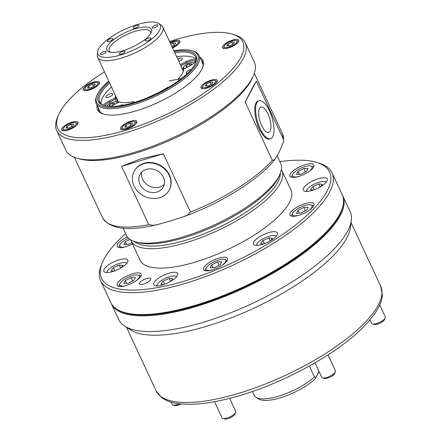 <?xml version="1.0" encoding="UTF-8"?>
<svg xmlns="http://www.w3.org/2000/svg" width="441" height="441" viewBox="0 0 441 441"><rect width="100%" height="100%" fill="white"/><g stroke="black" fill="none" stroke-linecap="round" stroke-linejoin="round"><path stroke-width="0.66" d="M143.568 284.065A6.24 2.045 -25 0 0 150.706 278.668A6.24 2.045 -25 0 0 146.533 278.552A6.24 2.045 -25 0 0 139.395 283.943A6.24 2.045 -25 0 0 143.568 284.065M126.065 285.548A13.241 4.338 -25 0 0 141.208 274.104A13.241 4.338 -25 0 0 132.35 273.85A13.241 4.338 -25 0 0 117.207 285.294A13.241 4.338 -25 0 0 126.065 285.548M162.558 284.936A13.241 4.338 -25 0 0 177.695 273.492A13.241 4.338 -25 0 0 168.842 273.238A13.241 4.338 -25 0 0 153.7 284.682A13.241 4.338 -25 0 0 162.558 284.936M212.408 269.87A13.241 4.338 -25 0 0 227.545 258.426A13.241 4.338 -25 0 0 218.692 258.172A13.241 4.338 -25 0 0 203.549 269.616A13.241 4.338 -25 0 0 212.408 269.87M262.257 244.386A13.241 4.338 -25 0 0 277.4 232.942A13.241 4.338 -25 0 0 268.541 232.688A13.241 4.338 -25 0 0 253.404 244.132A13.241 4.338 -25 0 0 262.257 244.386M298.755 215.318A13.241 4.338 -25 0 0 313.893 203.874A13.241 4.338 -25 0 0 305.04 203.621A13.241 4.338 -25 0 0 289.897 215.065A13.241 4.338 -25 0 0 298.755 215.318M312.118 190.446A13.241 4.338 -25 0 0 327.255 179.002A13.241 4.338 -25 0 0 318.402 178.748A13.241 4.338 -25 0 0 303.259 190.192A13.241 4.338 -25 0 0 312.118 190.446M298.761 176.444A13.241 4.338 -25 0 0 313.904 165A13.241 4.338 -25 0 0 305.045 164.747A13.241 4.338 -25 0 0 289.908 176.191A13.241 4.338 -25 0 0 298.761 176.444M127.366 236.905A13.241 4.338 -25 0 0 117.218 246.425A13.241 4.338 -25 0 0 126.071 246.679A13.241 4.338 -25 0 0 132.543 244.027M112.714 271.546A13.241 4.338 -25 0 0 127.851 260.102A13.241 4.338 -25 0 0 118.998 259.848A13.241 4.338 -25 0 0 103.856 271.292A13.241 4.338 -25 0 0 112.714 271.546M341.152 211.178L340.871 211.829A127.091 41.647 155 0 1 196.565 305.26A127.091 41.647 155 0 1 124.803 312.586L124.119 312.382A127.658 41.834 -25 0 0 196.206 305.029A127.658 41.834 -25 0 0 341.152 211.178A127.658 41.834 -25 0 0 342.205 194.679L332.012 172.817A127.658 41.834 155 0 1 186.008 283.166A127.658 41.834 155 0 1 100.614 280.719A127.658 41.834 155 0 1 101.662 264.22L102.604 262.048A125.768 41.211 -25 0 0 185.705 280.713A125.768 41.211 -25 0 0 306.407 215.881A125.768 41.211 -25 0 0 316.423 162.338A125.768 41.211 -25 0 0 279.864 161.682M100.614 280.719L110.807 302.581A127.658 41.834 -25 0 0 124.119 312.382M125.597 233.614A125.768 41.211 -25 0 0 102.604 262.048M134.251 241.431A81.326 26.647 -25 0 0 186.438 240.025A81.326 26.647 -25 0 0 280.289 173.33M281.341 169.509A83.217 27.27 155 0 1 281.915 170.546A83.217 27.27 155 0 1 186.741 242.478A83.217 27.27 155 0 1 131.076 240.885A83.217 27.27 155 0 1 130.646 239.777M281.915 170.546L290.977 189.983A83.217 27.27 155 0 1 195.804 261.91A83.217 27.27 155 0 1 140.139 260.317L131.076 240.885M169.184 80.957A35.936 11.775 155 0 1 178.318 79.512M316.423 162.338L318.694 163.016A127.658 41.834 155 0 1 332.012 172.817M117.46 309.56A127.091 41.647 -25 0 0 196.719 305.585A127.091 41.647 -25 0 0 343.274 204.26M342.492 195.335A127.658 41.834 155 0 1 342.811 195.975A127.658 41.834 155 0 1 196.807 306.324A127.658 41.834 155 0 1 111.413 303.877A127.658 41.834 155 0 1 111.126 303.221M342.811 195.975L350.132 211.68A127.658 41.834 155 0 1 351.328 220.368L350.485 227.319A123.877 40.594 155 0 1 207.645 325.971A123.877 40.594 155 0 1 130.492 329.901L124.621 326.086A127.658 41.834 155 0 1 118.734 319.587L111.413 303.877M351.328 220.368A127.658 41.834 155 0 1 204.133 322.029A127.658 41.834 155 0 1 124.621 326.086M148.838 38.025A3.12 1.025 -25 0 0 145.265 40.726A3.12 1.025 -25 0 0 147.355 40.787A3.12 1.025 -25 0 0 150.921 38.086A3.12 1.025 -25 0 0 148.838 38.025M155.794 25.076A3.12 1.025 -25 0 0 152.228 27.772A3.12 1.025 -25 0 0 154.311 27.833A3.12 1.025 -25 0 0 157.884 25.137A3.12 1.025 -25 0 0 155.794 25.076M136.793 25.396A3.12 1.025 -25 0 0 133.221 28.092A3.12 1.025 -25 0 0 135.31 28.152A3.12 1.025 -25 0 0 138.876 25.457A3.12 1.025 -25 0 0 136.793 25.396M110.829 38.665A3.12 1.025 -25 0 0 107.262 41.366A3.12 1.025 -25 0 0 109.346 41.426A3.12 1.025 -25 0 0 112.918 38.725A3.12 1.025 -25 0 0 110.829 38.665M103.872 51.619A3.12 1.025 -25 0 0 100.305 54.315A3.12 1.025 -25 0 0 102.389 54.375A3.12 1.025 -25 0 0 105.961 51.68A3.12 1.025 -25 0 0 103.872 51.619M122.874 51.299A3.12 1.025 -25 0 0 119.307 53.995A3.12 1.025 -25 0 0 121.391 54.056A3.12 1.025 -25 0 0 124.963 51.36A3.12 1.025 -25 0 0 122.874 51.299M319.086 371.565L315.243 378.72A35.241 11.549 155 0 1 280.443 397.799A35.241 11.549 155 0 1 258.492 398.918L255.951 397.264A36.879 12.083 -25 0 0 278.921 396.095A36.879 12.083 -25 0 0 314.455 376.956L315.954 377.187L319.036 371.454M252.428 391.487L254.248 395.39A36.879 12.083 -25 0 0 255.951 397.264M120.95 54.877A34.293 11.24 -25 0 0 152.316 38.543A34.293 11.24 -25 0 0 158.595 23.483A34.293 11.24 -25 0 0 137.234 24.575A34.293 11.24 -25 0 0 97.687 51.884A34.293 11.24 -25 0 0 120.95 54.877M158.595 23.483L161.136 25.137A35.936 11.775 155 0 1 162.79 26.967A35.936 11.775 155 0 1 121.694 58.03A35.936 11.775 155 0 1 97.659 57.341A35.936 11.775 155 0 1 97.323 54.899L97.687 51.884M123.254 50.588A24.586 8.059 155 0 1 109.374 52.005A24.586 8.059 155 0 1 111.33 41.537A24.586 8.059 155 0 1 134.929 28.863A24.586 8.059 155 0 1 151.175 32.513A24.586 8.059 155 0 1 123.254 50.588M150.568 33.665A22.695 7.436 -25 0 0 150.414 31.752A22.695 7.436 -25 0 0 135.233 31.317A22.695 7.436 -25 0 0 109.28 50.936A22.695 7.436 -25 0 0 110.641 52.281M309.362 366.036L314.455 376.956M315.243 378.72L315.954 377.187M279.908 174.272L278.966 176.444A83.217 27.27 155 0 1 184.476 237.622A83.217 27.27 155 0 1 137.487 242.412L135.216 241.74A85.107 27.888 -25 0 0 183.274 236.834A85.107 27.888 -25 0 0 279.908 174.272A85.107 27.888 -25 0 0 280.608 163.269L277.163 155.888M123.072 228.195L126.341 235.207A85.107 27.888 -25 0 0 135.216 241.74M121.578 166.378L148.76 224.673L153.347 225.334L157.884 224.48L170.761 220.798L182.783 217L187.271 215.142L190.495 212.06L163.313 153.76L140.64 158.892L121.578 166.378L163.313 153.76M279.076 152.371L283.723 141.335L283.535 139.527L256.348 81.232C254.457 83.928 250.725 90.868 245.163 102.053L272.345 160.348L274.842 159.554L279.076 152.371M245.163 102.053L256.348 81.232M206.95 88.046A8.985 2.944 -25 0 0 217.226 80.284A8.985 2.944 -25 0 0 211.217 80.108A8.985 2.944 -25 0 0 200.942 87.875A8.985 2.944 -25 0 0 206.95 88.046M228.499 47.942A8.985 2.944 -25 0 0 238.774 40.175A8.985 2.944 -25 0 0 232.765 40.004A8.985 2.944 -25 0 0 222.49 47.771A8.985 2.944 -25 0 0 228.499 47.942M172.53 47.86A8.985 2.944 -25 0 0 179.928 41.167A8.985 2.944 -25 0 0 173.914 40.996A8.985 2.944 -25 0 0 170.05 42.529M89.258 90.03A8.985 2.944 -25 0 0 99.528 82.263A8.985 2.944 -25 0 0 93.52 82.092A8.985 2.944 -25 0 0 83.244 89.854A8.985 2.944 -25 0 0 89.258 90.03M67.71 130.134A8.985 2.944 -25 0 0 77.98 122.366A8.985 2.944 -25 0 0 71.971 122.196A8.985 2.944 -25 0 0 61.701 129.963A8.985 2.944 -25 0 0 67.71 130.134M126.556 129.141A8.985 2.944 -25 0 0 136.831 121.38A8.985 2.944 -25 0 0 130.823 121.203A8.985 2.944 -25 0 0 120.547 128.97A8.985 2.944 -25 0 0 126.556 129.141M202.154 62.148A57.209 18.748 155 0 1 202.899 62.975M199.889 57.297A58.157 19.057 155 0 1 202.463 68.008A58.157 19.057 155 0 1 136.434 110.763A58.157 19.057 155 0 1 103.596 114.114A58.157 19.057 155 0 1 97.048 105.256M202.215 68.559A57.209 18.748 -25 0 0 202.463 61.701A57.209 18.748 -25 0 0 201.019 59.722M104.429 71.861A102.13 33.466 -25 0 0 58.515 115.029A102.13 33.466 -25 0 0 125.994 130.189A102.13 33.466 -25 0 0 224.011 77.544A102.13 33.466 -25 0 0 232.142 34.067A102.13 33.466 -25 0 0 174.476 39.949A102.13 33.466 -25 0 0 169.565 41.493M232.142 34.067L234.414 34.74A104.021 34.089 155 0 1 245.262 42.727A104.021 34.089 155 0 1 126.302 132.642A104.021 34.089 155 0 1 56.718 130.646A104.021 34.089 155 0 1 57.573 117.207L58.515 115.029M253.47 75.604L252.528 77.781A102.13 33.466 155 0 1 136.567 152.862A102.13 33.466 155 0 1 78.9 158.743L76.629 158.065A104.021 34.089 -25 0 0 135.365 152.073A104.021 34.089 -25 0 0 253.47 75.604A104.021 34.089 -25 0 0 254.325 62.159L245.262 42.727M56.718 130.646L65.781 150.083A104.021 34.089 -25 0 0 76.629 158.065M99.462 111.209A57.209 18.748 155 0 1 99.308 110.107M98.178 107.676A57.209 18.748 -25 0 0 98.762 110.057A57.209 18.748 -25 0 0 104.175 114.274M164.3 184.294A13.241 11.455 28.2 0 1 159.636 187.05A13.241 11.455 28.2 0 1 146.412 184.106A13.241 11.455 28.2 0 1 141.71 172.155M146.373 169.394A13.241 11.455 28.2 0 1 160.805 173.456A13.241 11.455 28.2 0 1 163.319 186.995A13.241 11.455 28.2 0 1 156.946 192.067A13.241 11.455 28.2 0 1 142.515 188.004A13.241 11.455 28.2 0 1 139.995 174.465A13.241 11.455 28.2 0 1 146.373 169.394M159.587 197.733A19.856 17.182 28.2 0 1 137.939 191.637A19.856 17.182 28.2 0 1 134.169 171.329A19.856 17.182 28.2 0 1 143.733 163.727A19.856 17.182 28.2 0 1 165.381 169.818A19.856 17.182 28.2 0 1 169.151 190.126A19.856 17.182 28.2 0 1 159.587 197.733M134.169 171.329L134.389 170.915A19.856 17.182 28.2 0 1 143.953 163.308A19.856 17.182 28.2 0 1 165.601 169.405A19.856 17.182 28.2 0 1 169.377 189.713L169.151 190.126M258.696 114.241A13.241 5.027 -106.8 0 1 260.978 107.053A13.241 5.027 -106.8 0 1 267.158 112.312A13.241 5.027 -106.8 0 1 270.917 125.211A13.241 5.027 -106.8 0 1 268.641 132.399A13.241 5.027 -106.8 0 1 262.456 127.14A13.241 5.027 -106.8 0 1 258.696 114.241M273.971 127.956A19.856 7.541 -106.8 0 1 270.554 138.739A19.856 7.541 -106.8 0 1 261.281 130.85A19.856 7.541 -106.8 0 1 255.642 111.501A19.856 7.541 -106.8 0 1 259.065 100.719A19.856 7.541 -106.8 0 1 268.337 108.607A19.856 7.541 -106.8 0 1 273.971 127.956M270.554 138.739L269.716 138.992A19.856 7.541 -106.8 0 1 260.444 131.104A19.856 7.541 -106.8 0 1 254.804 111.755A19.856 7.541 -106.8 0 1 258.228 100.972L259.065 100.719M180.336 64.595L186.03 61.69A8.324 2.729 155 0 1 189.977 60.081A8.324 2.729 155 0 1 195.479 61.316A8.324 2.729 155 0 1 189.977 65.83L183.533 69.121L183.241 69.871A36.597 11.99 -25 0 1 182.706 72.875M195.143 61.905A7.376 2.414 -25 0 0 195.065 61.453A7.376 2.414 -25 0 0 190.132 61.31A7.376 2.414 -25 0 0 186.631 62.732L180.931 65.648L183.247 70.621M123.491 105.14A3.875 1.268 -25 0 0 120.972 105.179A3.875 1.268 -25 0 0 119.296 105.846M191.256 69.419A3.875 1.268 -25 0 0 190.595 69.59A3.875 1.268 -25 0 0 186.163 72.941A3.875 1.268 -25 0 0 187.601 73.272M178.853 61.415A3.875 1.268 -25 0 0 182.425 58.372A3.875 1.268 -25 0 0 179.829 58.295A3.875 1.268 -25 0 0 177.795 59.144M108.365 97.312A3.875 1.268 -25 0 0 112.797 93.961A3.875 1.268 -25 0 0 110.206 93.883A3.875 1.268 -25 0 0 105.774 97.235A3.875 1.268 -25 0 0 108.365 97.312M174.217 51.476A53.901 17.662 155 0 1 195.622 62.776A53.901 17.662 155 0 1 134.422 102.406A53.901 17.662 155 0 1 103.988 105.509A53.901 17.662 155 0 1 109.087 81.844M195.374 63.328A52.953 17.353 -25 0 0 195.589 57.021A52.953 17.353 -25 0 0 174.774 52.661M108.74 81.1A55.792 18.285 -25 0 0 97.108 94.958A55.792 18.285 -25 0 0 133.97 103.238A55.792 18.285 -25 0 0 187.519 74.479A55.792 18.285 -25 0 0 191.962 50.732A55.792 18.285 -25 0 0 173.87 50.732M191.962 50.732L193.097 51.068A56.74 18.594 155 0 1 199.012 55.423A56.74 18.594 155 0 1 134.125 104.467A56.74 18.594 155 0 1 96.171 103.381A56.74 18.594 155 0 1 96.64 96.044L97.108 94.958M176.659 56.713A52.953 17.353 155 0 1 196.129 59.232M178.809 80.56L178.158 79.11L178.357 78.757L181.262 78.707M116.529 101.865L115.288 99.203L109.589 102.114A7.376 2.414 -25 0 0 104.903 105.752M168.473 87.335L167.563 87.351A37.165 12.177 155 0 1 148.253 97.224L148.11 97.489M183.533 69.121A37.165 12.177 155 0 1 182.855 72.544A37.165 12.177 155 0 1 178.357 78.757M103.618 105.311A8.324 2.729 155 0 1 108.982 101.072L115.432 97.775L116.176 98.001L118.265 102.483M115.432 97.775A37.165 12.177 155 0 1 115.603 95.818M116.181 97.064A36.597 11.99 -25 0 0 116.176 98.001M132.879 102.858L133.513 101.678A37.165 12.177 155 0 1 119.676 102.009A37.165 12.177 155 0 1 119.379 101.915L112.935 105.212A8.324 2.729 155 0 1 110.195 106.413M100.945 103.618A52.953 17.353 155 0 1 111.529 87.081M109.638 83.035A52.953 17.353 -25 0 0 99.6 101.783A52.953 17.353 -25 0 0 104.572 105.669M133.513 101.678L134.389 102.411M120.117 102.136L119.379 101.915M179.52 80.03L178.666 80.047L178.881 80.505M115.774 97.968L115.288 99.203M178.666 80.047L178.158 79.11M93.073 82.925A7.095 2.326 -25 0 0 85.019 88.139A7.095 2.326 -25 0 0 89.705 89.192A7.095 2.326 -25 0 0 96.513 85.537A7.095 2.326 -25 0 0 97.075 82.517A7.095 2.326 -25 0 0 93.073 82.925M84.843 90.67A8.037 2.635 155 0 1 84.479 90.267A8.037 2.635 155 0 1 84.545 89.225L85.019 88.139M94.22 86.012L95.256 84.082L92.423 84.132L88.558 86.105L87.522 88.035L90.35 87.991L94.22 86.012M97.075 82.517L98.211 82.853A8.037 2.635 155 0 1 99.049 83.47A8.037 2.635 155 0 1 99.126 84.011M89.44 88.002L88.558 86.105M93.481 86.392L92.423 84.132M172.271 47.292A7.095 2.326 -25 0 0 178.065 41.752A7.095 2.326 -25 0 0 177.469 41.421A7.095 2.326 -25 0 0 170.314 43.091M177.469 41.421L178.611 41.757A8.037 2.635 155 0 1 179.278 42.138A8.037 2.635 155 0 1 179.448 42.375A8.037 2.635 155 0 1 179.52 42.915M171.825 46.344L174.614 44.916L175.65 42.986L172.822 43.036L170.772 44.083M173.875 45.296L172.822 43.036M235.229 43.896A7.095 2.326 -25 0 0 236.321 40.434A7.095 2.326 -25 0 0 226.035 44.05A7.095 2.326 -25 0 0 224.265 46.057A7.095 2.326 -25 0 0 227.55 47.457A7.095 2.326 -25 0 0 235.229 43.896M236.321 40.434L237.456 40.77A8.037 2.635 155 0 1 238.294 41.388A8.037 2.635 155 0 1 238.372 41.928M226.762 45.952L229.596 45.903L233.465 43.924L234.502 41.994L231.668 42.044L227.799 44.023L226.762 45.952M224.089 48.587A8.037 2.635 155 0 1 223.725 48.179A8.037 2.635 155 0 1 223.791 47.143L224.265 46.057M228.686 45.919L227.799 44.023M232.721 44.304L231.668 42.044M207.402 87.213A7.095 2.326 -25 0 0 214.205 83.558A7.095 2.326 -25 0 0 214.773 80.538A7.095 2.326 -25 0 0 210.765 80.946A7.095 2.326 -25 0 0 202.717 86.16A7.095 2.326 -25 0 0 207.402 87.213M214.773 80.538L215.908 80.874A8.037 2.635 155 0 1 216.746 81.491A8.037 2.635 155 0 1 216.823 82.032M206.25 84.126L205.214 86.056L208.047 86.006L211.917 84.033L212.953 82.103L210.12 82.147L206.25 84.126L207.138 86.023M202.54 88.691A8.037 2.635 155 0 1 202.176 88.288A8.037 2.635 155 0 1 202.243 87.246L202.717 86.16M211.173 84.407L210.12 82.147M122.405 128.386A7.095 2.326 -25 0 0 130.371 126.936A7.095 2.326 -25 0 0 134.968 121.964A7.095 2.326 -25 0 0 134.378 121.633A7.095 2.326 -25 0 0 127.708 123.067A7.095 2.326 -25 0 0 122.317 127.256A7.095 2.326 -25 0 0 122.405 128.386M134.378 121.633L135.514 121.97A8.037 2.635 155 0 1 136.186 122.344A8.037 2.635 155 0 1 136.352 122.587A8.037 2.635 155 0 1 136.429 123.127M122.146 129.786A8.037 2.635 155 0 1 121.948 129.621A8.037 2.635 155 0 1 121.782 129.378A8.037 2.635 155 0 1 121.848 128.342L122.317 127.256M129.726 123.243L125.856 125.222L124.82 127.151L127.653 127.102L131.517 125.128L132.559 123.199L129.726 123.243L130.779 125.503M126.743 127.118L125.856 125.222M65.246 126.242A7.095 2.326 -25 0 0 63.471 128.243A7.095 2.326 -25 0 0 66.756 129.648A7.095 2.326 -25 0 0 74.441 126.087A7.095 2.326 -25 0 0 75.527 122.62A7.095 2.326 -25 0 0 65.246 126.242M63.3 130.773A8.037 2.635 155 0 1 62.936 130.371A8.037 2.635 155 0 1 63.002 129.334L63.471 128.243M73.708 124.186L70.88 124.235L67.01 126.214L65.974 128.144L68.802 128.094L72.671 126.115L73.708 124.186M75.527 122.62L76.662 122.962A8.037 2.635 155 0 1 77.506 123.579A8.037 2.635 155 0 1 77.577 124.114M67.892 128.111L67.01 126.214M71.933 126.495L70.88 124.235M194.123 63.046A5.865 1.924 -25 0 0 193.797 62.6A5.865 1.924 -25 0 0 193.461 62.451A5.865 1.924 -25 0 0 187.949 63.636A5.865 1.924 -25 0 0 183.495 67.098A5.865 1.924 -25 0 0 183.721 68.157A5.865 1.924 -25 0 0 184.933 68.405M183.478 69.22A6.621 2.166 155 0 1 183.368 69.16A6.621 2.166 155 0 1 183.065 68.824A6.621 2.166 155 0 1 183.114 67.969L183.495 67.098M193.461 62.451L194.371 62.721A6.621 2.166 155 0 1 194.437 62.743M188.946 66.354L191.069 65.185L191.576 63.824L189.266 64.017L186.449 65.571L185.942 66.927L188.191 66.745M187.039 66.839L186.449 65.571M190.065 65.737L189.266 64.017M116.915 103.177A5.865 1.924 -25 0 0 116.755 101.981A5.865 1.924 -25 0 0 116.413 101.832A5.865 1.924 -25 0 0 111.297 102.841A5.865 1.924 -25 0 0 106.661 106.094M116.413 101.832L117.323 102.103A6.621 2.166 155 0 1 117.708 102.273A6.621 2.166 155 0 1 118.017 102.61A6.621 2.166 155 0 1 118.017 102.615L118.017 102.61M112.234 105.553L114.026 104.567L114.528 103.211L112.218 103.403L109.401 104.952L108.899 106.314L110.878 106.149M113.023 105.123L112.218 103.403M109.996 106.22L109.401 104.952M308.265 172.04A10.782 3.534 -25 0 0 311.831 166.527A10.782 3.534 -25 0 0 310.927 166.02A10.782 3.534 -25 0 0 300.79 168.203A10.782 3.534 -25 0 0 292.603 174.57A10.782 3.534 -25 0 0 292.736 176.284A10.782 3.534 -25 0 0 298.921 176.394M291.617 177.293A12.293 4.03 155 0 1 291.848 176.306L292.603 174.57M310.927 166.02L312.746 166.56A12.293 4.03 155 0 1 313.645 167.018M300.729 174.3L306.528 171.334L308.083 168.44L303.838 168.512L298.033 171.477L296.479 174.371L300.729 174.3M299.362 174.322L298.033 171.477M305.42 171.902L303.838 168.512M308.259 210.908A10.782 3.534 -25 0 0 309.262 210.159A10.782 3.534 -25 0 0 310.922 204.894A10.782 3.534 -25 0 0 295.288 210.396A10.782 3.534 -25 0 0 292.592 213.438A10.782 3.534 -25 0 0 298.915 215.269M310.922 204.894L312.741 205.434A12.293 4.03 155 0 1 313.639 205.892M296.473 213.246L300.718 213.174L306.523 210.208L308.077 207.314L303.832 207.38L298.028 210.346L296.473 213.246M291.606 216.162A12.293 4.03 155 0 1 291.837 215.18L292.592 213.438M299.356 213.196L298.028 210.346M305.409 210.776L303.832 207.38M221.911 265.465A10.782 3.534 -25 0 0 224.574 259.446A10.782 3.534 -25 0 0 218.482 260.069A10.782 3.534 -25 0 0 206.245 267.99A10.782 3.534 -25 0 0 212.562 269.82M224.574 259.446L226.387 259.986A12.293 4.03 155 0 1 227.291 260.444M211.68 264.903L210.125 267.797L214.37 267.726L220.175 264.76L221.729 261.866L217.479 261.937L211.68 264.903L213.009 267.748M205.258 270.713A12.293 4.03 155 0 1 205.489 269.732L206.245 267.99M219.061 265.328L217.479 261.937M135.569 281.143A10.782 3.534 -25 0 0 139.13 275.631A10.782 3.534 -25 0 0 138.231 275.129A10.782 3.534 -25 0 0 128.094 277.312A10.782 3.534 -25 0 0 119.902 283.673A10.782 3.534 -25 0 0 120.04 285.393A10.782 3.534 -25 0 0 126.225 285.503M131.142 277.615L125.338 280.581L123.783 283.475L128.028 283.403L133.832 280.437L135.387 277.543L131.142 277.615L132.719 281.005M118.921 286.396A12.293 4.03 155 0 1 119.147 285.415L119.902 283.673M138.231 275.129L140.051 275.669A12.293 4.03 155 0 1 140.949 276.121M126.666 283.431L125.338 280.581M128.568 238.223A10.782 3.534 -25 0 0 122.604 241.756A10.782 3.534 -25 0 0 119.913 244.799A10.782 3.534 -25 0 0 126.231 246.629M118.927 247.522A12.293 4.03 155 0 1 119.158 246.541L119.913 244.799M129.974 239.347L125.349 241.712L123.789 244.606L128.039 244.535L131.865 242.578M126.672 244.557L125.349 241.712M126.683 263.431A10.782 3.534 -25 0 0 125.63 262.742A10.782 3.534 -25 0 0 115.492 264.925A10.782 3.534 -25 0 0 107.306 271.292A10.782 3.534 -25 0 0 107.157 272.538M121.154 267.797L122.945 265.41L119.313 265.019L113.354 267.737L111.027 270.846L113.927 271.154M172.177 404.38A7.563 2.481 -25 0 0 172.205 404.441A7.563 2.481 -25 0 0 172.993 405.02A7.563 2.481 -25 0 0 179.432 403.791M181.218 403.984A6.053 1.985 155 0 1 174.812 405.56L172.993 405.02M114.798 270.84L113.354 267.737M120.724 268.051L119.313 265.019M385.258 317.922L384.502 319.664A6.053 1.985 155 0 1 379.905 323.236A6.053 1.985 155 0 1 374.216 324.46L372.397 323.92A7.563 2.481 -25 0 0 379.514 322.393A7.563 2.481 -25 0 0 385.258 317.922A7.563 2.481 -25 0 0 385.346 317.007A7.563 2.481 -25 0 0 385.318 316.947A7.563 2.481 -25 0 0 385.291 316.892M371.581 323.281A7.563 2.481 -25 0 0 371.609 323.341A7.563 2.481 -25 0 0 372.397 323.92M320.563 186.697L322.349 184.31L318.716 183.925L312.757 186.642L310.431 189.746L313.33 190.054M326.086 182.337A10.782 3.534 -25 0 0 325.039 181.642A10.782 3.534 -25 0 0 314.896 183.825A10.782 3.534 -25 0 0 306.71 190.192A10.782 3.534 -25 0 0 306.567 191.438M320.133 186.951L318.716 183.925M314.207 189.74L312.757 186.642M335.403 371.862L334.647 373.604A6.053 1.985 155 0 1 332.564 375.738A6.053 1.985 155 0 1 324.356 378.4L322.536 377.86A7.563 2.481 -25 0 0 332.801 374.53A7.563 2.481 -25 0 0 335.403 371.862A7.563 2.481 -25 0 0 335.463 370.887L327.999 354.884M315.012 362.827L321.748 377.281A7.563 2.481 -25 0 0 322.536 377.86M276.226 236.271A10.782 3.534 -25 0 0 275.178 235.582A10.782 3.534 -25 0 0 260.554 240.328A10.782 3.534 -25 0 0 256.849 244.132A10.782 3.534 -25 0 0 256.706 245.378M270.702 240.637L272.494 238.25L268.861 237.864L262.902 240.582L260.576 243.686L263.47 243.994M264.346 243.68L262.902 240.582M270.272 240.891L268.861 237.864M235.698 412.412L234.943 414.154A6.053 1.985 155 0 1 227.358 418.796A6.053 1.985 155 0 1 224.656 418.95L222.837 418.41A7.563 2.481 -25 0 0 226.216 418.217A7.563 2.481 -25 0 0 235.698 412.412A7.563 2.481 -25 0 0 235.759 411.436L229.662 398.355M214.53 401.707L222.049 417.831A7.563 2.481 -25 0 0 222.837 418.41M176.527 276.821A10.782 3.534 -25 0 0 175.479 276.132A10.782 3.534 -25 0 0 170.661 276.408A10.782 3.534 -25 0 0 157.15 284.677A10.782 3.534 -25 0 0 157.002 285.928M170.998 281.187L172.789 278.8L169.157 278.409L163.198 281.126L160.871 284.236L163.771 284.544M164.642 284.23L163.198 281.126M170.568 281.441L169.157 278.409M239.011 393.234A123.877 40.594 -25 0 0 380.688 286.154L382.297 294.373C382.286 303.347 375.754 314.466 362.7 327.735C337.106 353.55 285.922 381.851 241.006 395.186C214.012 403.272 192.315 405.963 175.915 403.261C169.989 402.22 165.149 400.252 161.395 397.363L156.147 390.858A123.877 40.594 -25 0 0 239.011 393.234M74.358 157.294L102.538 217.716A99.291 32.535 -25 0 0 148.76 224.673M283.535 139.527A99.291 32.535 -25 0 0 282.51 133.794L283.723 141.335M190.495 212.06A99.291 32.535 -25 0 0 272.345 160.348M187.221 63.995L186.03 61.69M110.173 103.376L108.982 101.072M351.058 222.611L380.688 286.154M126.517 327.316L156.147 390.858M162.79 26.967L183.236 70.808M97.659 57.341L118.623 102.301M182.783 217C220.208 203.742 259.016 179.647 274.842 159.554M254.336 73.366L282.51 133.794M157.884 224.48C128.463 231.58 110.018 229.326 102.538 217.716M96.171 103.381L100.206 112.036M199.012 55.423L203.053 64.083M84.661 90.648L84.479 90.267M99.231 83.856L99.049 83.47M179.625 42.76L179.448 42.375M238.471 41.768L238.294 41.388M223.901 48.565L223.725 48.179M216.922 81.872L216.746 81.491M202.353 88.669L202.176 88.288M136.528 122.967L136.352 122.587M121.959 129.764L121.782 129.378M63.113 130.751L62.936 130.371M77.682 123.96L77.506 123.579M183.362 69.469L183.065 68.824M107.306 271.292L106.766 272.532M125.63 262.742L126.931 263.128M172.205 404.441L171.13 402.142M371.609 323.341L369.982 319.857M385.318 316.947L379.695 304.885M306.71 190.192L306.17 191.433M325.039 181.642L326.334 182.028M256.849 244.132L256.315 245.372M275.178 235.582L276.474 235.968M157.15 284.677L156.61 285.922M175.479 276.132L176.775 276.518"/></g></svg>
